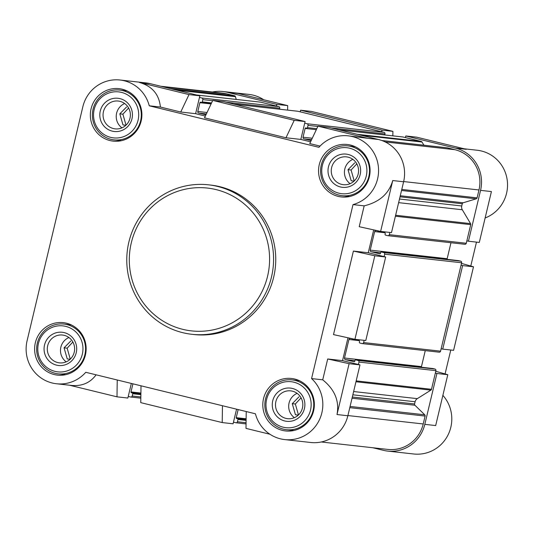 <?xml version="1.0" encoding="UTF-8"?>
<svg xmlns="http://www.w3.org/2000/svg" width="534" height="534" viewBox="0 0 534 534"><rect width="100%" height="100%" fill="white"/><g stroke="black" fill="none" stroke-linecap="round" stroke-linejoin="round"><path stroke-width="0.8" d="M297.111 393.351A13.997 13.657 -83.6 0 0 288.767 404.732A13.997 13.657 -83.6 0 0 294.394 417.675M298.352 415.078L295.435 414.758L292.272 403.664L298.993 396.822M352.854 159.359A13.997 13.657 -83.6 0 0 344.51 170.74A13.997 13.657 -83.6 0 0 350.137 183.683M354.095 181.086L351.178 180.766L348.014 169.672L354.743 162.83M124.656 103.529A13.997 13.657 -83.6 0 0 116.312 114.91A13.997 13.657 -83.6 0 0 121.939 127.853M125.897 125.263L122.98 124.936L119.816 113.842L126.545 107.007M68.913 337.521A13.997 13.657 -83.6 0 0 60.569 348.902A13.997 13.657 -83.6 0 0 66.196 361.845M70.154 359.249L67.237 358.928L64.073 347.834L70.795 340.999M205.944 114.83L198.768 113.075A1.335 1.302 96.4 0 1 197.807 111.466L199.896 102.695A0.667 0.654 96.4 0 1 200.691 102.194L201.478 102.395A0.667 0.654 96.4 0 0 202.266 101.894L202.813 99.624A1.335 1.302 96.4 0 0 201.852 98.009L199.476 97.428L199.863 95.806L150.261 83.671A35.09 34.249 96.4 0 0 146.029 82.917L120.017 80.013A35.09 34.249 96.4 0 1 149.253 105.799L318.925 147.311A35.09 34.249 96.4 0 1 348.215 135.843A35.09 34.249 96.4 0 1 378.486 168.03A35.09 34.249 96.4 0 1 353.014 204.602L364.175 205.85C379.467 202.106 388.986 193.675 392.737 180.552L380.622 231.409L391.489 232.624L403.611 181.767L392.737 180.552M69.48 385.208L116.993 396.829L127.86 398.044L131.337 383.439M141.009 385.808L140.762 402.643L222.217 422.574L233.084 423.789L236.562 409.184M353.014 204.602L311.569 378.579A35.09 34.249 96.4 0 1 319.786 418.996A35.09 34.249 96.4 0 1 284.675 439.582L310.688 442.486A35.09 34.249 96.4 0 0 347.861 415.752L359.983 364.896L342.548 360.63L347.988 337.782M354.916 339.31L374.815 255.786L353.401 251.073L333.503 334.598L354.916 339.31L365.783 340.518L385.681 257.001L368.253 252.736L373.693 229.887M348.215 135.843L367.592 138.286L317.99 126.151L328.857 127.366L378.459 139.501A35.09 34.249 96.4 0 1 403.611 181.767M359.983 364.896L349.109 363.681L327.696 358.975L342.548 360.63M311.569 378.579L322.73 379.828C334.805 389.58 339.557 401.154 336.994 414.544L349.109 363.681M385.681 257.001L374.815 255.786M322.73 379.828L327.696 358.975M116.993 396.829L117.24 379.988M96.1 374.815C90.253 382.811 82.076 386.349 71.563 385.441L56.484 383.759A35.09 34.249 96.4 0 1 27.094 340.739L82.843 106.747A35.09 34.249 96.4 0 1 120.017 80.013M222.217 422.574L222.464 405.733M317.99 126.151L309.747 143.579L320.04 146.096M188.996 94.591L139.394 82.456C152.09 86.101 159.099 94.298 160.414 107.047L180.752 112.02L188.996 94.591L199.863 95.806M310.581 141.81L300.829 139.421L305.088 121.545L223.633 101.62L212.766 100.405L294.221 120.337L305.088 121.545M212.766 100.405L204.522 117.834L285.977 137.765L300.829 139.421M205.356 116.065L195.604 113.682L199.476 97.428M180.752 112.02L195.604 113.682M149.253 105.799L160.414 107.047M284.675 439.582A35.09 34.249 96.4 0 1 255.439 413.797L85.767 372.291A35.09 34.249 96.4 0 1 56.484 383.759M353.401 251.073L368.253 252.736M380.622 231.409L359.208 226.703L364.175 205.85M462.631 265.592L461.049 265.204L441.151 348.729L442.733 349.116L462.631 265.592L473.498 266.806L453.6 350.324L442.733 349.116M435.777 371.284L447.792 374.701L435.677 425.565L424.81 424.35L436.925 373.486L435.344 373.099L431.485 389.299A1.335 1.302 96.4 0 1 430.891 390.127L417.314 398.644A5.013 4.893 96.4 0 0 415.098 401.755L414.571 403.964A1.335 1.302 96.4 0 0 414.938 405.246L424.737 414.791A1.335 1.302 96.4 0 1 425.104 416.073L423.228 423.963A33.422 32.614 96.4 0 1 387.824 449.421L321.254 441.985M372.852 447.746L383.399 450.329A35.09 34.249 96.4 0 0 387.637 451.083L413.65 453.987A35.09 34.249 96.4 0 0 448.039 434.93A35.09 34.249 96.4 0 0 442.873 395.354M424.81 424.35A35.09 34.249 96.4 0 1 387.637 451.083M160.814 86.254L222.785 93.17A33.422 32.614 96.4 0 1 226.823 93.891L234.513 95.766A1.335 1.302 96.4 0 1 235.454 96.687L236.235 99.424M260.298 102.121A1.335 1.302 96.4 0 1 260.625 102.154L276.425 106.019L276.812 104.397L287.679 105.612L287.612 110.104M212.412 92.015A35.09 34.249 96.4 0 1 222.972 91.514A35.09 34.249 96.4 0 1 227.21 92.262L276.812 104.397M392.904 131.357L311.449 111.426L300.582 110.211L300.195 111.84L381.65 131.764L382.037 130.142L392.904 131.357L392.837 135.85M300.582 110.211L382.037 130.142M461.476 263.389L473.498 266.806M447.792 374.701L436.925 373.486M455.409 148.092L405.807 135.956L416.674 137.171L466.275 149.306L455.409 148.092A35.09 34.249 96.4 0 1 480.553 190.358L468.438 241.214L479.305 242.429L491.42 191.572L480.553 190.358M227.21 92.262L238.077 93.477L287.679 105.612M464.179 148.792L477.182 150.241A35.09 34.249 96.4 0 1 507.3 180.746A35.09 34.249 96.4 0 1 485.132 217.972M222.972 91.514L248.984 94.418A35.09 34.249 96.4 0 1 263.723 99.751M476.482 242.116L470.781 266.032M450.776 350.01L445.076 373.927M398.631 202.646L462.31 209.762L470.561 223.619A1.335 1.302 96.4 0 1 470.714 224.634L466.856 240.827L468.438 241.214M405.807 135.956L405.419 137.578L421.213 141.443A1.335 1.302 96.4 0 1 422.02 142.044L423.903 145.208M447.005 147.798A1.335 1.302 96.4 0 1 447.332 147.831L455.021 149.714A33.422 32.614 96.4 0 1 478.971 189.971L477.089 197.854A1.335 1.302 96.4 0 1 476.188 198.822L463.172 202.786A1.335 1.302 96.4 0 0 462.27 203.761L461.743 205.97A5.013 4.893 96.4 0 0 462.31 209.762M276.425 106.019L278.801 106.606A1.335 1.302 96.4 0 1 279.756 108.215L279.522 109.203M297.491 111.219A1.335 1.302 96.4 0 1 297.818 111.259L300.195 111.84M381.65 131.764L384.026 132.345A1.335 1.302 96.4 0 1 384.981 133.954L384.747 134.948M402.716 136.964A1.335 1.302 96.4 0 1 403.043 136.998L405.419 137.578M466.856 240.827L466.275 243.264A1.335 1.302 96.4 0 1 464.693 244.258M450.97 242.736L447.165 258.71A1.335 1.302 96.4 0 0 447.165 259.35M458.285 260.592A0.667 0.654 96.4 0 1 458.452 260.612L460.668 261.153A1.335 1.302 96.4 0 1 461.63 262.768L461.049 265.204M441.151 348.729L440.57 351.165A1.335 1.302 96.4 0 1 438.988 352.153M425.264 350.631L421.459 366.611A1.335 1.302 96.4 0 0 421.459 367.245M432.587 368.493A0.667 0.654 96.4 0 1 432.747 368.507L434.963 369.054A1.335 1.302 96.4 0 1 435.924 370.663L435.344 373.099M384.1 256.614L384.68 254.171A1.335 1.302 96.4 0 0 383.719 252.562L381.503 252.021A0.667 0.654 96.4 0 0 380.715 252.515L380.522 253.33A0.667 0.654 96.4 0 1 379.734 253.824L371.177 251.728A1.335 1.302 96.4 0 1 370.216 250.119L374.628 231.596A1.335 1.302 96.4 0 1 376.21 230.608L384.767 232.697A0.667 0.654 96.4 0 1 385.241 233.505L385.047 234.319A0.667 0.654 96.4 0 0 385.528 235.12L387.751 235.661A1.335 1.302 96.4 0 0 389.326 234.673L389.86 232.444M358.394 364.508L358.975 362.072A1.335 1.302 96.4 0 0 358.02 360.457L355.798 359.916A0.667 0.654 96.4 0 0 355.01 360.41L354.816 361.224A0.667 0.654 96.4 0 1 354.029 361.718L345.471 359.622A1.335 1.302 96.4 0 1 344.51 358.014L348.922 339.49A1.335 1.302 96.4 0 1 350.504 338.503L359.062 340.592A0.667 0.654 96.4 0 1 359.542 341.4L359.349 342.214A0.667 0.654 96.4 0 0 359.823 343.015L362.045 343.562A1.335 1.302 96.4 0 0 363.621 342.568L364.155 340.338M238.151 409.571L236.215 417.675L246.127 418.783M233.471 422.16L235.848 422.741A1.335 1.302 96.4 0 0 237.423 421.753L237.964 419.477A0.667 0.654 96.4 0 0 237.49 418.676L236.696 418.482A0.667 0.654 96.4 0 1 236.215 417.675M132.926 383.826L130.99 391.929L140.903 393.037M128.247 396.422L130.623 397.002A1.335 1.302 96.4 0 0 132.198 396.008L132.746 393.738A0.667 0.654 96.4 0 0 132.265 392.931L131.471 392.737A0.667 0.654 96.4 0 1 130.99 391.929M311.168 140.576L303.993 138.82A1.335 1.302 96.4 0 1 303.032 137.211L305.121 128.434A0.667 0.654 96.4 0 1 305.909 127.94L306.703 128.133A0.667 0.654 96.4 0 0 307.491 127.639L308.031 125.363A1.335 1.302 96.4 0 0 307.077 123.755L304.7 123.174M208.52 184.824L210.69 185.064A75.194 73.385 96.4 0 1 219.768 186.68A75.194 73.385 96.4 0 1 274.609 272.62A75.194 73.385 96.4 0 1 194.002 334.531L191.826 334.291A75.194 73.385 -83.6 0 0 272.44 272.38A75.194 73.385 -83.6 0 0 217.592 186.433A75.194 73.385 -83.6 0 0 208.52 184.824A75.194 73.385 -83.6 0 0 127.239 251.414A75.194 73.385 -83.6 0 0 191.826 334.291M122.239 89.218A26.4 25.765 -83.6 0 0 119.049 88.651A26.4 25.765 -83.6 0 0 90.513 112.027A26.4 25.765 -83.6 0 0 113.188 141.13A26.4 25.765 -83.6 0 0 141.497 119.389A26.4 25.765 -83.6 0 0 122.239 89.218M350.431 145.041A26.4 25.765 -83.6 0 0 347.247 144.48A26.4 25.765 -83.6 0 0 318.711 167.856A26.4 25.765 -83.6 0 0 341.386 196.959A26.4 25.765 -83.6 0 0 369.688 175.219A26.4 25.765 -83.6 0 0 350.431 145.041M294.688 379.033A26.4 25.765 -83.6 0 0 291.504 378.472A26.4 25.765 -83.6 0 0 262.968 401.848A26.4 25.765 -83.6 0 0 285.643 430.951A26.4 25.765 -83.6 0 0 313.945 409.211A26.4 25.765 -83.6 0 0 294.688 379.033M66.49 323.203A26.4 25.765 -83.6 0 0 63.306 322.643A26.4 25.765 -83.6 0 0 34.77 346.019A26.4 25.765 -83.6 0 0 57.445 375.122A26.4 25.765 -83.6 0 0 85.747 353.381A26.4 25.765 -83.6 0 0 66.49 323.203M246.234 411.547L245.987 428.388L269.937 434.249M285.977 137.765L294.221 120.337M66.91 324.585A25.065 24.464 -83.6 0 0 63.88 324.051A25.065 24.464 -83.6 0 0 36.793 346.246A25.065 24.464 -83.6 0 0 58.319 373.873A25.065 24.464 -83.6 0 0 85.186 353.234A25.065 24.464 -83.6 0 0 66.91 324.585M65.735 326.381A23.136 22.582 -83.6 0 0 38.695 355.484A23.136 22.582 -83.6 0 0 76.696 364.775A23.136 22.582 -83.6 0 0 65.735 326.381M64.247 332.629A16.708 16.307 -83.6 0 0 44.716 353.648A16.708 16.307 -83.6 0 0 72.163 360.363A16.708 16.307 -83.6 0 0 64.247 332.629M122.653 90.593A25.065 24.464 -83.6 0 0 119.629 90.059A25.065 24.464 -83.6 0 0 92.536 112.253A25.065 24.464 -83.6 0 0 114.062 139.881A25.065 24.464 -83.6 0 0 140.936 119.242A25.065 24.464 -83.6 0 0 122.653 90.593M121.478 92.389A23.136 22.582 -83.6 0 0 94.438 121.492A23.136 22.582 -83.6 0 0 132.439 130.79A23.136 22.582 -83.6 0 0 121.478 92.389M119.99 98.636A16.708 16.307 -83.6 0 0 100.459 119.656A16.708 16.307 -83.6 0 0 127.906 126.371A16.708 16.307 -83.6 0 0 119.99 98.636M350.851 146.423A25.065 24.464 -83.6 0 0 347.821 145.889A25.065 24.464 -83.6 0 0 320.734 168.083A25.065 24.464 -83.6 0 0 342.261 195.711A25.065 24.464 -83.6 0 0 369.127 175.072A25.065 24.464 -83.6 0 0 350.851 146.423M349.677 148.218A23.136 22.582 -83.6 0 0 322.636 177.315A23.136 22.582 -83.6 0 0 360.637 186.613A23.136 22.582 -83.6 0 0 349.677 148.218M348.188 154.466A16.708 16.307 -83.6 0 0 328.657 175.486A16.708 16.307 -83.6 0 0 356.105 182.201A16.708 16.307 -83.6 0 0 348.188 154.466M295.102 380.415A25.065 24.464 -83.6 0 0 292.078 379.881A25.065 24.464 -83.6 0 0 264.984 402.075A25.065 24.464 -83.6 0 0 286.518 429.703A25.065 24.464 -83.6 0 0 313.385 409.064A25.065 24.464 -83.6 0 0 295.102 380.415M293.934 382.211A23.136 22.582 -83.6 0 0 266.893 411.307A23.136 22.582 -83.6 0 0 304.894 420.605A23.136 22.582 -83.6 0 0 293.934 382.211M292.445 388.458A16.708 16.307 -83.6 0 0 272.914 409.478A16.708 16.307 -83.6 0 0 300.362 416.193A16.708 16.307 -83.6 0 0 292.445 388.458M64.207 335.339A13.997 13.657 -83.6 0 0 62.518 335.038A13.997 13.657 -83.6 0 0 47.386 347.434A13.997 13.657 -83.6 0 0 59.407 362.86A13.997 13.657 -83.6 0 0 74.413 351.332A13.997 13.657 -83.6 0 0 64.207 335.339M292.405 391.162A13.997 13.657 -83.6 0 0 290.716 390.868A13.997 13.657 -83.6 0 0 275.584 403.257A13.997 13.657 -83.6 0 0 287.606 418.683A13.997 13.657 -83.6 0 0 302.611 407.162A13.997 13.657 -83.6 0 0 292.405 391.162M348.148 157.17A13.997 13.657 -83.6 0 0 346.459 156.876A13.997 13.657 -83.6 0 0 331.334 169.265A13.997 13.657 -83.6 0 0 343.355 184.691A13.997 13.657 -83.6 0 0 358.354 173.17A13.997 13.657 -83.6 0 0 348.148 157.17M119.95 101.347A13.997 13.657 -83.6 0 0 118.261 101.046A13.997 13.657 -83.6 0 0 103.135 113.442A13.997 13.657 -83.6 0 0 115.157 128.868A13.997 13.657 -83.6 0 0 130.162 117.34A13.997 13.657 -83.6 0 0 119.95 101.347M70.274 359.135L67.15 348.175L64.073 347.834M67.15 348.175L72.871 342.02M126.024 125.143L122.893 114.183L119.816 113.842M122.893 114.183L128.614 108.028M354.216 180.973L351.092 170.012L348.014 169.672M351.092 170.012L356.812 163.858M298.473 414.965L295.342 404.004L292.272 403.664M295.342 404.004L301.069 397.843M216.096 189.603A71.856 70.128 -83.6 0 0 132.112 279.976A71.856 70.128 -83.6 0 0 250.139 308.852A71.856 70.128 -83.6 0 0 216.096 189.603M347.861 415.752L336.994 414.544M367.592 138.286L378.459 139.501M139.394 82.456L150.261 83.671M381.857 140.522L447.332 147.831M385.154 141.917L455.021 149.714M403.657 181.56L478.971 189.971M401.775 189.443L477.089 197.854M401.528 190.484L476.188 198.822M400.273 195.764L463.172 202.786M400.026 196.806L462.27 203.761M399.499 199.022L461.743 205.97M395.627 215.255L470.561 223.619M395.4 216.223L470.714 224.634M389.326 234.673L466.275 243.264M374.628 231.596L384.88 232.737M370.216 250.119L447.165 258.71M371.177 251.728L380.649 252.789M381.503 252.021L458.452 260.612M383.719 252.562L460.668 261.153M384.68 254.171L461.63 262.768M363.621 342.568L440.57 351.165M348.922 339.49L359.175 340.639M344.51 358.014L421.459 366.611M345.471 359.622L354.943 360.684M355.798 359.916L432.747 368.507M358.02 360.457L434.963 369.054M358.975 362.072L435.924 370.663M356.171 380.889L431.485 389.299M355.964 381.757L430.891 390.127M353.635 391.535L417.314 398.644M352.854 394.806L415.098 401.755M352.327 397.016L414.571 403.964M352.039 398.224L414.938 405.246M350.077 406.454L424.737 414.791M349.79 407.662L425.104 416.073M347.914 415.552L423.228 423.963M236.696 418.482L246.121 419.53M237.49 418.676L246.114 419.637M237.964 419.477L246.107 420.385M237.423 421.753L246.067 422.721M131.471 392.737L140.896 393.792M132.265 392.931L140.889 393.892M132.746 393.738L140.883 394.646M132.198 396.008L140.843 396.976M162.803 86.742L226.823 93.891M170.493 88.617L234.513 95.766M176.614 90.119L235.454 96.687M196.612 95.012L260.625 102.154M201.852 98.009L278.801 106.606M202.813 99.624L212.619 100.719M226.089 102.221L279.756 108.215M202.266 101.894L211.571 102.935M201.645 102.408L211.304 103.489L201.558 102.408M199.896 102.695L211.09 103.943M197.807 111.466L207.045 112.5M198.768 113.075L206.371 113.929M233.799 104.11L297.818 111.259M307.077 123.755L384.026 132.345M308.031 125.363L317.843 126.458M331.314 127.966L384.981 133.954M307.491 127.639L316.796 128.681M305.121 128.434L316.315 129.689M303.032 137.211L312.27 138.239M303.993 138.82L311.596 139.668M339.023 129.849L403.043 136.998M357.199 134.294L421.213 141.443M361.037 135.236L422.02 142.044M387.911 235.694L464.854 244.285M381.423 252.008L458.372 260.599M362.206 343.589L439.155 352.18M355.717 359.903L432.667 368.493M236.008 422.774L246.054 423.896M130.783 397.029L140.829 398.15M196.532 94.992L260.465 102.127M233.718 104.09L297.652 111.226M338.943 129.829L402.876 136.971M381.817 140.509L447.165 147.805M71.202 324.866L63.88 324.051M65.642 374.688L58.319 373.873M126.945 90.873L119.629 90.059M121.385 140.696L114.062 139.881M355.143 146.703L347.821 145.889M349.583 196.525L342.261 195.711M299.4 380.695L292.078 379.881M293.833 430.517L286.518 429.703"/></g></svg>
